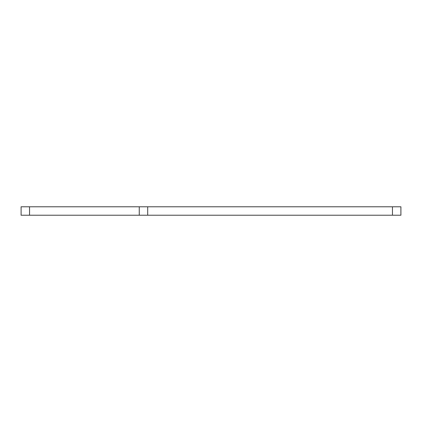 <?xml version="1.0" encoding="UTF-8"?>
<svg xmlns="http://www.w3.org/2000/svg" width="422" height="422" viewBox="0 0 422 422"><rect width="100%" height="100%" fill="white"/><g stroke="black" fill="none" stroke-linecap="round" stroke-linejoin="round"><path stroke-width="0.63" d="M29.54 206.78L29.54 215.22L21.1 215.22L21.1 206.78L400.9 206.78L400.9 215.22L392.46 215.22L392.46 206.78M29.54 215.22L139.26 215.22L139.26 206.78M147.7 206.78L147.7 215.22L392.46 215.22M147.7 215.22L139.26 215.22"/></g></svg>
